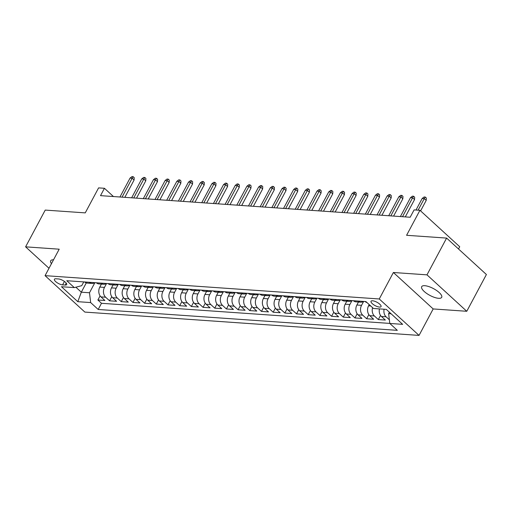 <?xml version="1.0" encoding="UTF-8"?>
<svg xmlns="http://www.w3.org/2000/svg" width="512" height="512" viewBox="0 0 512 512"><rect width="100%" height="100%" fill="white"/><g stroke="black" fill="none" stroke-linecap="round" stroke-linejoin="round"><path stroke-width="0.77" d="M424.806 285.702A11.341 3.84 -151.9 0 0 421.683 286.662A11.341 3.84 -151.9 0 0 426.79 293.517A11.341 3.84 -151.9 0 0 438.566 298.304A11.341 3.84 -151.9 0 0 441.69 297.344A11.341 3.84 -151.9 0 0 436.582 290.49A11.341 3.84 -151.9 0 0 424.806 285.702M53.523 259.802A11.341 3.84 -151.9 0 0 50.688 260.781A11.341 3.84 -151.9 0 0 51.456 263.686M372.595 300.781A5.67 1.92 -151.9 0 0 371.034 301.261A5.67 1.92 -151.9 0 0 373.587 304.685A5.67 1.92 -151.9 0 0 379.482 307.078A5.67 1.92 -151.9 0 0 381.037 306.598A5.67 1.92 -151.9 0 0 378.483 303.174A5.67 1.92 -151.9 0 0 372.595 300.781M458.522 248.992L459.725 246.739L419.936 210.298L414.093 209.894L410.163 217.242L100.512 195.642L104.435 188.288L98.592 187.885L85.248 212.877L45.229 210.086L25.6 246.842L49.005 268.275M466.771 311.283L486.4 274.522L446.611 238.086L426.982 274.848L393.389 272.499L379.258 298.97L419.046 335.405L433.178 308.941L466.771 311.283L426.982 274.848M379.258 298.97L45.062 275.654L84.858 312.09L419.046 335.405M101.395 284.096L99.808 287.072A7.085 5.318 94 0 0 100.966 296.896L104.896 300.486L97.882 300L100.09 295.866M106.566 283.494L104.48 287.398A7.085 5.318 94 0 0 105.645 297.222L109.568 300.813L111.776 296.685M109.568 300.813L116.576 301.306L112.653 297.709A7.085 5.318 94 0 1 111.494 287.891L113.082 284.915M124.768 285.728L123.174 288.704A7.085 5.318 94 0 0 124.339 298.522L128.262 302.118L121.254 301.632L123.456 297.498M136.448 286.541L134.861 289.517A7.085 5.318 94 0 0 136.026 299.341L139.949 302.931L132.934 302.445L135.142 298.31M148.134 287.36L146.547 290.336A7.085 5.318 94 0 0 147.706 300.154L151.635 303.75L144.621 303.258L146.829 299.13M159.821 288.173L158.234 291.149A7.085 5.318 94 0 0 159.392 300.966L163.322 304.563L156.307 304.077L158.515 299.942M171.507 288.986L169.92 291.962A7.085 5.318 94 0 0 171.078 301.786L175.002 305.376L167.994 304.89L170.202 300.762M183.194 289.805L181.6 292.781A7.085 5.318 94 0 0 182.765 302.598L186.688 306.195L179.68 305.702L181.882 301.574M194.874 290.618L193.286 293.594A7.085 5.318 94 0 0 194.451 303.418L198.374 307.008L191.36 306.522L193.568 302.387M206.56 291.437L204.973 294.406A7.085 5.318 94 0 0 206.131 304.23L210.061 307.827L203.046 307.334L205.254 303.206M218.246 292.25L216.659 295.226A7.085 5.318 94 0 0 217.818 305.043L221.741 308.64L214.733 308.154L216.941 304.019M229.933 293.062L228.339 296.038A7.085 5.318 94 0 0 229.504 305.862L233.427 309.453L226.419 308.966L228.621 304.832M241.613 293.882L240.026 296.858A7.085 5.318 94 0 0 241.19 306.675L245.114 310.272L238.106 309.779L240.307 305.651M253.299 294.694L251.712 297.67A7.085 5.318 94 0 0 252.877 307.488L256.8 311.085L249.786 310.598L251.994 306.464M264.986 295.507L263.398 298.483A7.085 5.318 94 0 0 264.557 308.307L268.486 311.898L261.472 311.411L263.68 307.283M276.672 296.326L275.085 299.302A7.085 5.318 94 0 0 276.243 309.12L280.166 312.717L273.158 312.224L275.366 308.096M288.358 297.139L286.765 300.115A7.085 5.318 94 0 0 287.93 309.939L291.853 313.53L284.845 313.043L287.046 308.909M300.038 297.958L298.451 300.928A7.085 5.318 94 0 0 299.616 310.752L303.539 314.349L296.531 313.856L298.733 309.728M311.725 298.771L310.138 301.747A7.085 5.318 94 0 0 311.296 311.565L315.226 315.162L308.211 314.669L310.419 310.541M323.411 299.584L321.824 302.56A7.085 5.318 94 0 0 322.982 312.384L326.912 315.974L319.898 315.488L322.106 311.354M335.098 300.403L333.51 303.379A7.085 5.318 94 0 0 334.669 313.197L338.592 316.794L331.584 316.301L333.792 312.173M346.784 301.216L345.19 304.192A7.085 5.318 94 0 0 346.355 314.01L350.278 317.606L343.27 317.12L345.472 312.986M358.464 302.029L356.877 305.005A7.085 5.318 94 0 0 358.042 314.829L361.965 318.419L354.95 317.933L357.158 313.798M369.216 304.602L368.563 305.824A7.085 5.318 94 0 0 369.722 315.642L373.651 319.238L366.637 318.746L368.845 314.618M379.43 308.896A7.085 5.318 94 0 0 381.408 316.461L385.338 320.051L378.323 319.565L380.531 315.43M62.592 284.883L65.158 285.062A5.491 1.862 -151.9 0 0 66.669 284.595A5.491 1.862 -151.9 0 0 64.198 281.28A5.491 1.862 -151.9 0 0 58.49 278.957L55.923 278.778A5.491 1.862 -151.9 0 0 54.413 279.245A5.491 1.862 -151.9 0 0 56.883 282.56A5.491 1.862 -151.9 0 0 62.592 284.883L64.429 281.44M86.272 282.912L81.318 292.186L89.498 292.762L90.662 302.579L98.189 309.472L397.325 330.342L389.798 323.45L402.65 324.346L386.304 309.376L373.453 308.48L365.92 301.587L66.784 280.717L74.31 287.61L81.754 285.67L83.763 281.901M90.662 302.579L77.805 301.683L61.459 286.714L74.31 287.61M363.635 301.427L361.549 305.331L356.877 305.005M351.955 300.614L349.869 304.518L345.19 304.192M340.269 299.795L338.182 303.706L333.51 303.379M328.582 298.982L326.496 302.886L321.824 302.56M316.896 298.163L314.81 302.074L310.138 301.747M305.21 297.35L303.123 301.254L298.451 300.928M293.53 296.538L291.443 300.442L286.765 300.115M281.843 295.718L279.757 299.629L275.085 299.302M270.157 294.906L268.07 298.81L263.398 298.483M258.47 294.093L256.384 297.997L251.712 297.67M246.784 293.274L244.704 297.184L240.026 296.858M235.104 292.461L233.018 296.365L228.339 296.038M223.418 291.642L221.331 295.552L216.659 295.226M211.731 290.829L209.645 294.733L204.973 294.406M200.045 290.016L197.958 293.92L193.286 293.594M188.365 289.197L186.278 293.107L181.6 292.781M176.678 288.384L174.592 292.288L169.92 291.962M164.992 287.571L162.906 291.475L158.234 291.149M153.306 286.752L151.219 290.662L146.547 290.336M141.619 285.939L139.533 289.843L134.861 289.517M129.939 285.12L127.853 289.03L123.174 288.704M118.253 284.307L116.166 288.211L111.494 287.891M97.882 300L101.485 303.296L389.792 323.411M389.363 319.789L386.08 316.781A7.085 5.318 -86 0 1 384.102 309.222M378.323 319.565L374.4 315.968A7.085 5.318 -86 0 1 372.602 307.699M366.637 318.746L362.714 315.155A7.085 5.318 -86 0 1 361.549 305.331M354.95 317.933L351.027 314.336A7.085 5.318 -86 0 1 349.869 304.518M343.27 317.12L339.341 313.523A7.085 5.318 -86 0 1 338.182 303.706M331.584 316.301L327.661 312.71A7.085 5.318 -86 0 1 326.496 302.886M319.898 315.488L315.974 311.891A7.085 5.318 -86 0 1 314.81 302.074M308.211 314.669L304.288 311.078A7.085 5.318 -86 0 1 303.123 301.254M296.531 313.856L292.602 310.259A7.085 5.318 -86 0 1 291.443 300.442M284.845 313.043L280.915 309.446A7.085 5.318 -86 0 1 279.757 299.629M273.158 312.224L269.235 308.634A7.085 5.318 -86 0 1 268.07 298.81M261.472 311.411L257.549 307.814A7.085 5.318 -86 0 1 256.384 297.997M249.786 310.598L245.862 307.002A7.085 5.318 -86 0 1 244.704 297.184M238.106 309.779L234.176 306.189A7.085 5.318 -86 0 1 233.018 296.365M226.419 308.966L222.49 305.37A7.085 5.318 -86 0 1 221.331 295.552M214.733 308.154L210.81 304.557A7.085 5.318 -86 0 1 209.645 294.733M203.046 307.334L199.123 303.744A7.085 5.318 -86 0 1 197.958 293.92M191.36 306.522L187.437 302.925A7.085 5.318 -86 0 1 186.278 293.107M179.68 305.702L175.75 302.112A7.085 5.318 -86 0 1 174.592 292.288M167.994 304.89L164.07 301.293A7.085 5.318 -86 0 1 162.906 291.475M156.307 304.077L152.384 300.48A7.085 5.318 -86 0 1 151.219 290.662M144.621 303.258L140.698 299.667A7.085 5.318 -86 0 1 139.533 289.843M132.934 302.445L129.011 298.848A7.085 5.318 -86 0 1 127.853 289.03M121.254 301.632L117.325 298.035A7.085 5.318 -86 0 1 116.166 288.211M89.338 282.291A7.085 5.318 94 0 0 91.942 283.437A7.085 5.318 94 0 0 94.682 282.662M84.666 281.965A7.085 5.318 94 0 0 87.27 283.11L91.942 283.437M94.88 282.675L89.498 292.762M419.936 210.298L406.586 235.296L446.611 238.086M45.062 275.654L59.194 249.19L25.6 246.842M113.453 196.544L104.435 188.288M75.872 287.206L81.318 292.186L77.805 301.683M389.395 312.205L388.634 313.626L391.136 313.805M101.485 303.296L98.189 309.472M96.352 282.778A7.085 5.318 94 0 0 98.95 283.93L103.629 284.256A7.085 5.318 -86 0 1 101.024 283.104M106.362 283.482A7.085 5.318 -86 0 1 103.629 284.256M108.038 283.597A7.085 5.318 94 0 0 110.637 284.742L115.315 285.069A7.085 5.318 -86 0 1 112.71 283.923M118.048 284.294A7.085 5.318 -86 0 1 115.315 285.069M119.718 284.41A7.085 5.318 94 0 0 122.323 285.555L126.995 285.882A7.085 5.318 -86 0 1 124.397 284.736M129.734 285.107A7.085 5.318 -86 0 1 126.995 285.882M131.405 285.222A7.085 5.318 94 0 0 134.01 286.374L138.682 286.701A7.085 5.318 -86 0 1 136.077 285.549M141.421 285.926A7.085 5.318 -86 0 1 138.682 286.701M143.091 286.042A7.085 5.318 94 0 0 145.696 287.187L150.368 287.514A7.085 5.318 -86 0 1 147.763 286.368M153.107 286.739A7.085 5.318 -86 0 1 150.368 287.514M154.778 286.854A7.085 5.318 94 0 0 157.376 288.006L162.054 288.326A7.085 5.318 -86 0 1 159.45 287.181M164.787 287.552A7.085 5.318 -86 0 1 162.054 288.326M166.464 287.674A7.085 5.318 94 0 0 169.062 288.819L173.741 289.146A7.085 5.318 -86 0 1 171.136 288M176.474 288.371A7.085 5.318 -86 0 1 173.741 289.146M178.144 288.486A7.085 5.318 94 0 0 180.749 289.632L185.421 289.958A7.085 5.318 -86 0 1 182.822 288.813M188.16 289.184A7.085 5.318 -86 0 1 185.421 289.958M189.83 289.299A7.085 5.318 94 0 0 192.435 290.451L197.107 290.778A7.085 5.318 -86 0 1 194.502 289.626M199.846 289.997A7.085 5.318 -86 0 1 197.107 290.778M201.517 290.118A7.085 5.318 94 0 0 204.122 291.264L208.794 291.59A7.085 5.318 -86 0 1 206.189 290.445M211.533 290.816A7.085 5.318 -86 0 1 208.794 291.59M213.203 290.931A7.085 5.318 94 0 0 215.802 292.077L220.48 292.403A7.085 5.318 -86 0 1 217.875 291.258M223.213 291.629A7.085 5.318 -86 0 1 220.48 292.403M224.883 291.744A7.085 5.318 94 0 0 227.488 292.896L232.16 293.222A7.085 5.318 -86 0 1 229.562 292.07M234.899 292.448A7.085 5.318 -86 0 1 232.16 293.222M236.57 292.563A7.085 5.318 94 0 0 239.174 293.709L243.846 294.035A7.085 5.318 -86 0 1 241.248 292.89M246.586 293.261A7.085 5.318 -86 0 1 243.846 294.035M248.256 293.376A7.085 5.318 94 0 0 250.861 294.522L255.533 294.848A7.085 5.318 -86 0 1 252.928 293.702M258.272 294.074A7.085 5.318 -86 0 1 255.533 294.848M259.942 294.195A7.085 5.318 94 0 0 262.547 295.341L267.219 295.667A7.085 5.318 -86 0 1 264.614 294.522M269.952 294.893A7.085 5.318 -86 0 1 267.219 295.667M271.629 295.008A7.085 5.318 94 0 0 274.227 296.154L278.906 296.48A7.085 5.318 -86 0 1 276.301 295.334M281.638 295.706A7.085 5.318 -86 0 1 278.906 296.48M283.309 295.821A7.085 5.318 94 0 0 285.914 296.973L290.586 297.299A7.085 5.318 -86 0 1 287.987 296.147M293.325 296.518A7.085 5.318 -86 0 1 290.586 297.299M294.995 296.64A7.085 5.318 94 0 0 297.6 297.786L302.272 298.112A7.085 5.318 -86 0 1 299.674 296.966M305.011 297.338A7.085 5.318 -86 0 1 302.272 298.112M306.682 297.453A7.085 5.318 94 0 0 309.286 298.598L313.958 298.925A7.085 5.318 -86 0 1 311.354 297.779M316.698 298.15A7.085 5.318 -86 0 1 313.958 298.925M318.368 298.266A7.085 5.318 94 0 0 320.966 299.418L325.645 299.744A7.085 5.318 -86 0 1 323.04 298.592M328.378 298.97A7.085 5.318 -86 0 1 325.645 299.744M330.054 299.085A7.085 5.318 94 0 0 332.653 300.23L337.331 300.557A7.085 5.318 -86 0 1 334.726 299.411M340.064 299.782A7.085 5.318 -86 0 1 337.331 300.557M341.734 299.898A7.085 5.318 94 0 0 344.339 301.043L349.011 301.37A7.085 5.318 -86 0 1 346.413 300.224M351.75 300.595A7.085 5.318 -86 0 1 349.011 301.37M353.421 300.717A7.085 5.318 94 0 0 356.026 301.862L360.698 302.189A7.085 5.318 -86 0 1 358.093 301.037M363.437 301.414A7.085 5.318 -86 0 1 360.698 302.189M365.107 301.53A7.085 5.318 94 0 0 366.982 302.56M389.798 323.45L388.634 313.626M393.389 272.499L433.178 308.941M124.838 197.338L134.099 180L132.16 178.227L122.061 197.146M130.061 178.08L131.974 176.595L133.146 176.678L132.16 178.227L130.061 178.08L119.955 196.998M133.146 176.678L134.221 177.664L134.099 180M136.525 198.15L145.779 180.813L143.846 179.04L133.747 197.958M141.741 178.893L143.661 177.408L144.832 177.491L143.846 179.04L141.741 178.893L131.642 197.811M144.832 177.491L145.907 178.477L145.779 180.813M148.211 198.97L157.466 181.632L155.533 179.859L145.427 198.778M153.427 179.712L155.347 178.227L156.512 178.304L155.533 179.859L153.427 179.712L143.328 198.63M156.512 178.304L157.587 179.29L157.466 181.632M159.891 199.782L169.152 182.445L167.219 180.672L157.114 199.59M165.114 180.525L167.034 179.04L168.198 179.123L167.219 180.672L165.114 180.525L155.014 199.443M168.198 179.123L169.274 180.109L169.152 182.445M171.578 200.602L180.838 183.258L178.899 181.485L168.8 200.403M176.8 181.338L178.714 179.853L179.885 179.936L178.899 181.485L176.8 181.338L166.694 200.256M179.885 179.936L180.96 180.922L180.838 183.258M183.264 201.414L192.525 184.077L190.586 182.304L180.486 201.222M188.486 182.157L190.4 180.672L191.571 180.755L190.586 182.304L188.486 182.157L178.381 201.075M191.571 180.755L192.646 181.734L192.525 184.077M194.95 202.227L204.205 184.89L202.272 183.117L192.173 202.035M200.166 182.97L202.086 181.485L203.258 181.568L202.272 183.117L200.166 182.97L190.067 201.888M203.258 181.568L204.333 182.554L204.205 184.89M206.637 203.046L215.891 185.702L213.958 183.93L203.853 202.848M211.853 183.789L213.773 182.304L214.938 182.381L213.958 183.93L211.853 183.789L201.754 202.701M214.938 182.381L216.013 183.366L215.891 185.702M218.317 203.859L227.578 186.522L225.645 184.749L215.539 203.667M223.539 184.602L225.459 183.117L226.624 183.2L225.645 184.749L223.539 184.602L213.44 203.52M226.624 183.2L227.699 184.186L227.578 186.522M230.003 204.672L239.264 187.334L237.325 185.562L227.226 204.48M235.226 185.414L237.139 183.93L238.31 184.013L237.325 185.562L235.226 185.414L225.12 204.333M238.31 184.013L239.386 184.998L239.264 187.334M241.69 205.491L250.95 188.154L249.011 186.381L238.912 205.299M246.906 186.234L248.826 184.749L249.997 184.826L249.011 186.381L246.906 186.234L236.806 205.152M249.997 184.826L251.072 185.811L250.95 188.154M253.376 206.304L262.63 188.966L260.698 187.194L250.598 206.112M258.592 187.046L260.512 185.562L261.683 185.645L260.698 187.194L258.592 187.046L248.493 205.965M261.683 185.645L262.758 186.63L262.63 188.966M265.062 207.123L274.317 189.779L272.384 188.006L262.278 206.925M270.278 187.859L272.198 186.374L273.363 186.458L272.384 188.006L270.278 187.859L260.179 206.778M273.363 186.458L274.438 187.443L274.317 189.779M276.742 207.936L286.003 190.598L284.064 188.826L273.965 207.744M281.965 188.678L283.885 187.194L285.05 187.27L284.064 188.826L281.965 188.678L271.859 207.597M285.05 187.27L286.125 188.256L286.003 190.598M288.429 208.749L297.69 191.411L295.75 189.638L285.651 208.557M293.651 189.491L295.565 188.006L296.736 188.09L295.75 189.638L293.651 189.491L283.546 208.41M296.736 188.09L297.811 189.075L297.69 191.411M300.115 209.568L309.376 192.224L307.437 190.451L297.338 209.37M305.331 190.31L307.251 188.826L308.422 188.902L307.437 190.451L305.331 190.31L295.232 209.222M308.422 188.902L309.498 189.888L309.376 192.224M311.802 210.381L321.056 193.043L319.123 191.27L309.024 210.189M317.018 191.123L318.938 189.638L320.102 189.722L319.123 191.27L317.018 191.123L306.918 210.042M320.102 189.722L321.184 190.701L321.056 193.043M323.482 211.194L332.742 193.856L330.81 192.083L320.704 211.002M328.704 191.936L330.624 190.451L331.789 190.534L330.81 192.083L328.704 191.936L318.605 210.854M331.789 190.534L332.864 191.52L332.742 193.856M335.168 212.013L344.429 194.675L342.49 192.902L332.39 211.821M340.39 192.755L342.304 191.27L343.475 191.347L342.49 192.902L340.39 192.755L330.285 211.674M343.475 191.347L344.55 192.333L344.429 194.675M346.854 212.826L356.115 195.488L354.176 193.715L344.077 212.634M352.077 193.568L353.99 192.083L355.162 192.166L354.176 193.715L352.077 193.568L341.971 212.486M355.162 192.166L356.237 193.152L356.115 195.488M358.541 213.645L367.795 196.301L365.862 194.528L355.763 213.446M363.757 194.381L365.677 192.896L366.848 192.979L365.862 194.528L363.757 194.381L353.658 213.299M366.848 192.979L367.923 193.965L367.795 196.301M370.227 214.458L379.482 197.12L377.549 195.347L367.443 214.266M375.443 195.2L377.363 193.715L378.528 193.792L377.549 195.347L375.443 195.2L365.344 214.118M378.528 193.792L379.603 194.778L379.482 197.12M381.907 215.27L391.168 197.933L389.235 196.16L379.13 215.078M387.13 196.013L389.05 194.528L390.214 194.611L389.235 196.16L387.13 196.013L377.03 214.931M390.214 194.611L391.29 195.597L391.168 197.933M393.594 216.09L402.854 198.746L400.915 196.973L390.816 215.891M398.816 196.826L400.73 195.341L401.901 195.424L400.915 196.973L398.816 196.826L388.71 215.744M401.901 195.424L402.976 196.41L402.854 198.746M405.28 216.902L414.541 199.565L412.602 197.792L402.502 216.71M410.496 197.645L412.416 196.16L413.587 196.243L412.602 197.792L410.496 197.645L400.397 216.563M413.587 196.243L414.662 197.222L414.541 199.565M420.602 210.912L426.221 200.378L424.288 198.605L418.112 210.17M422.182 198.458L424.102 196.973L425.274 197.056L424.288 198.605L422.182 198.458L416.006 210.022M425.274 197.056L426.349 198.042L426.221 200.378M370.714 305.971L368.563 305.824M104.48 287.398L99.808 287.072M105.645 297.222L100.966 296.896M386.08 316.781L381.408 316.461M374.4 315.968L369.722 315.642M362.714 315.155L358.042 314.829M351.027 314.336L346.355 314.01M339.341 313.523L334.669 313.197M327.661 312.71L322.982 312.384M315.974 311.891L311.296 311.565M304.288 311.078L299.616 310.752M292.602 310.259L287.93 309.939M280.915 309.446L276.243 309.12M269.235 308.634L264.557 308.307M257.549 307.814L252.877 307.488M245.862 307.002L241.19 306.675M234.176 306.189L229.504 305.862M222.49 305.37L217.818 305.043M210.81 304.557L206.131 304.23M199.123 303.744L194.451 303.418M187.437 302.925L182.765 302.598M175.75 302.112L171.078 301.786M164.07 301.293L159.392 300.966M152.384 300.48L147.706 300.154M140.698 299.667L136.026 299.341M129.011 298.848L124.339 298.522M117.325 298.035L112.653 297.709M66.221 283.078L65.158 285.062"/></g></svg>

